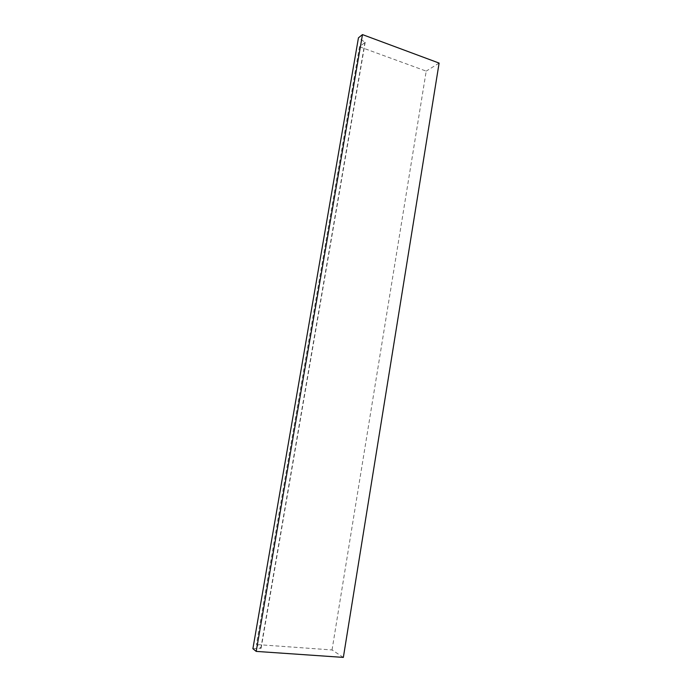 <?xml version="1.0" encoding="UTF-8"?>
<svg xmlns="http://www.w3.org/2000/svg" width="692" height="692" viewBox="0 0 692 692"><rect width="100%" height="100%" fill="white"/><g stroke="black" fill="none" stroke-linecap="round" stroke-linejoin="round"><path stroke-width="0.52" stroke-dasharray="3.46 2.59" d="M252.891 648.707L261.118 648.222L256.421 644.503L359.494 46.745L365.186 42.333L358.447 37.818M343.353 657.4L332.039 649.952L256.421 644.503M332.039 649.952L426.211 71.12L359.494 46.745M439.109 63.084L426.211 71.12M261.118 648.222L365.186 42.333M260.823 648.421L365.021 41.866"/><path stroke-width="1.04" d="M343.353 657.4L439.109 63.084L362.478 34.6L256.204 651.397L343.353 657.4M256.204 651.397L252.891 648.707L358.447 37.818L362.478 34.6"/></g></svg>
